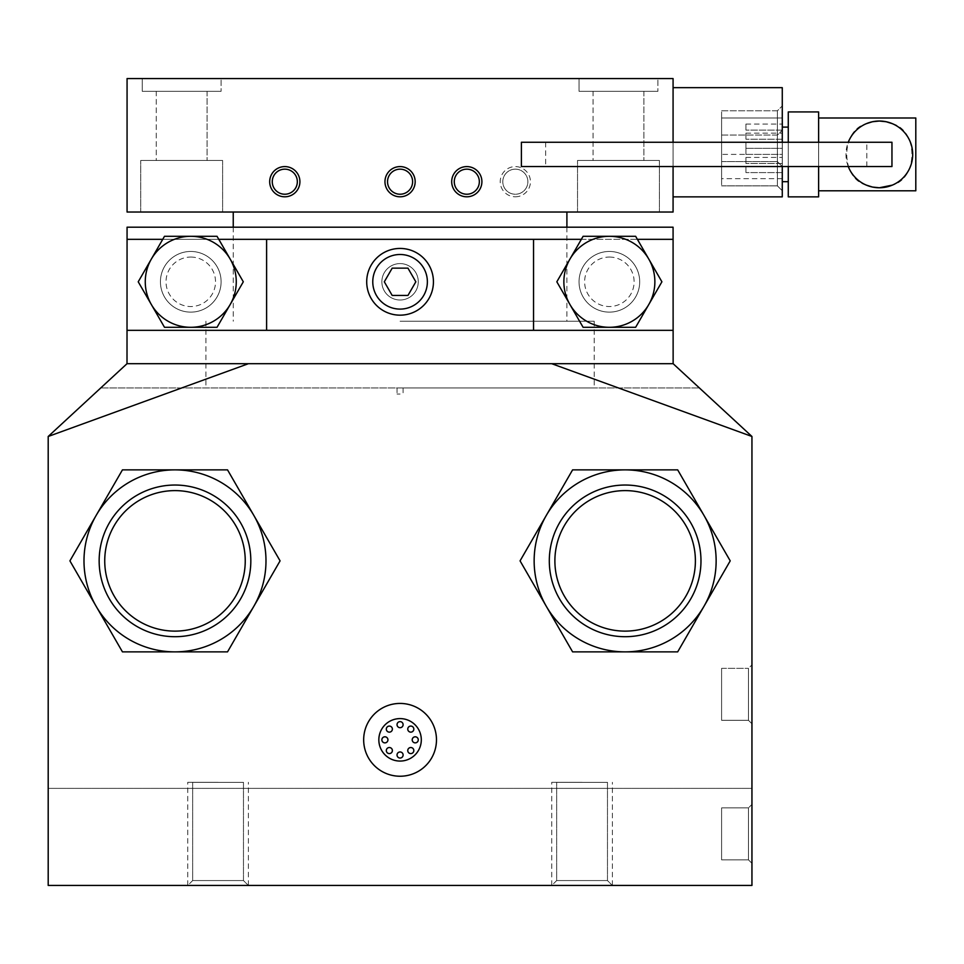 <?xml version="1.0" encoding="UTF-8"?>
<svg xmlns="http://www.w3.org/2000/svg" width="964" height="964" viewBox="0 0 964 964"><rect width="100%" height="100%" fill="white"/><g stroke="black" fill="none" stroke-linecap="round" stroke-linejoin="round"><path stroke-width="0.72" stroke-dasharray="4.82 3.62" d="M751.944 788.371L751.944 885.434L48.2 885.434L48.2 788.371L751.944 788.371L751.944 436.391L673.077 363.633L673.077 227.203L127.067 227.203L127.067 363.633L100.69 387.962L699.442 387.962L100.69 387.962L48.2 436.391L48.2 788.371L751.944 788.371M751.944 863.322L751.944 804.422L751.944 863.322L751.944 804.422L751.944 863.322L751.944 804.422L751.944 863.322L751.944 804.422L751.944 863.322L751.944 804.422L751.944 863.322L751.944 804.422L751.944 863.322L748.474 859.852L748.474 807.88L751.944 804.422L748.474 807.88L748.474 859.852L748.474 807.88L721.602 807.88L721.602 859.852L721.602 807.88L721.602 859.852L721.602 807.88L721.602 859.852L721.602 807.88L721.602 859.852L721.602 807.88L721.602 859.852L721.602 807.88L721.602 859.852L721.602 807.88L748.474 807.88L748.474 859.852L748.474 807.88L751.944 804.422L748.474 807.88L748.474 859.852L748.474 807.88L721.602 807.88L748.474 807.88L748.474 859.852L748.474 807.88L751.944 804.422L748.474 807.88L748.474 859.852L748.474 807.88L721.602 807.88L748.474 807.88L748.474 859.852L721.602 859.852L748.474 859.852L751.944 863.322L748.474 859.852L721.602 859.852L748.474 859.852L751.944 863.322L748.474 859.852L721.602 859.852L748.474 859.852L751.944 863.322M673.077 239.337L673.077 330.327L127.067 330.327L127.067 239.337L673.077 239.337M400.072 394.035L397.035 394.035L400.072 394.035M400.072 387.962L594.21 387.962L400.072 387.962M751.944 723.783L751.944 664.883L751.944 723.783L751.944 664.883L751.944 723.783L748.474 720.313L748.474 668.353L751.944 664.883L748.474 668.353L748.474 720.313L748.474 668.353L721.602 668.353L721.602 720.313L721.602 668.353L721.602 720.313L721.602 668.353L748.474 668.353L748.474 720.313L721.602 720.313L748.474 720.313L751.944 723.783M551.733 363.705L751.944 436.475M127.007 363.705L673.137 363.705M162.747 239.337L218.792 239.337M581.352 239.337L637.397 239.337M266.606 330.327L266.606 239.337M190.764 312.131A30.33 30.33 0 0 0 221.105 281.801A30.33 30.33 0 0 0 190.764 251.459A30.33 30.33 0 0 0 160.434 281.801A30.33 30.33 0 0 0 190.764 312.131A30.33 30.33 0 0 0 221.105 281.801A30.33 30.33 0 0 0 190.764 251.459A30.33 30.33 0 0 1 217.033 296.96A30.33 30.33 0 0 1 164.495 296.96A30.33 30.33 0 0 1 190.764 251.459A30.33 30.33 0 0 0 160.434 281.801A30.33 30.33 0 0 0 190.764 312.131M582.075 782.298L551.733 782.298L582.075 782.298M582.075 885.434L551.733 885.434L582.075 885.434M48.2 436.475L248.399 363.705M625.142 651.869A91.002 91.002 0 0 1 546.335 515.366A91.002 91.002 0 0 1 703.949 515.366A91.002 91.002 0 0 1 625.142 651.869L572.604 651.869L520.066 560.867L572.604 469.866L677.68 469.866L730.218 560.867L677.68 651.869L625.142 651.869A91.002 91.002 0 0 1 546.335 515.366A91.002 91.002 0 0 1 703.949 515.366A91.002 91.002 0 0 1 625.142 651.869M174.99 651.869A91.002 91.002 0 0 1 96.183 515.366A91.002 91.002 0 0 1 253.797 515.366A91.002 91.002 0 0 1 174.99 651.869L122.452 651.869L69.914 560.867L122.452 469.866L227.528 469.866L280.078 560.867L227.528 651.869L174.99 651.869A91.002 91.002 0 0 1 96.183 515.366A91.002 91.002 0 0 1 253.797 515.366A91.002 91.002 0 0 1 174.99 651.869M386.311 750.558A3.037 3.037 0 0 0 390.866 753.185A3.037 3.037 0 0 0 390.866 747.931A3.037 3.037 0 0 0 386.311 750.558M397.035 755.005A3.037 3.037 0 0 0 401.59 757.632A3.037 3.037 0 0 0 401.59 752.378A3.037 3.037 0 0 0 397.035 755.005M407.76 750.558A3.037 3.037 0 0 0 412.315 753.185A3.037 3.037 0 0 0 412.315 747.931A3.037 3.037 0 0 0 407.76 750.558M412.206 739.834A3.037 3.037 0 0 0 416.749 742.461A3.037 3.037 0 0 0 416.749 737.207A3.037 3.037 0 0 0 412.206 739.834M407.76 729.109A3.037 3.037 0 0 0 412.315 731.736A3.037 3.037 0 0 0 412.315 726.482A3.037 3.037 0 0 0 407.76 729.109M397.035 724.663A3.037 3.037 0 0 0 401.59 727.29A3.037 3.037 0 0 0 401.59 722.036A3.037 3.037 0 0 0 397.035 724.663M386.311 729.109A3.037 3.037 0 0 0 390.866 731.736A3.037 3.037 0 0 0 390.866 726.482A3.037 3.037 0 0 0 386.311 729.109M381.865 739.834A3.037 3.037 0 0 0 386.419 742.461A3.037 3.037 0 0 0 386.419 737.207A3.037 3.037 0 0 0 381.865 739.834M421.304 739.834A21.232 21.232 0 0 1 389.456 758.222A21.232 21.232 0 0 1 389.456 721.446A21.232 21.232 0 0 1 421.304 739.834M436.475 739.834A36.403 36.403 0 0 0 381.865 708.311A36.403 36.403 0 0 0 381.865 771.357A36.403 36.403 0 0 0 436.475 739.834M415.833 281.801L407.953 268.149L392.191 268.149L384.311 281.801L392.191 295.454L407.953 295.454L415.833 281.801M400.072 263.594A18.195 18.195 0 0 1 415.833 290.899A18.195 18.195 0 0 1 384.311 290.899A18.195 18.195 0 0 1 400.072 263.594A18.195 18.195 0 0 1 418.268 281.801A18.195 18.195 0 0 1 400.072 299.997A18.195 18.195 0 0 1 381.865 281.801A18.195 18.195 0 0 1 400.072 263.594M400.072 248.435A33.366 33.366 0 0 1 428.968 298.478A33.366 33.366 0 0 1 371.176 298.478A33.366 33.366 0 0 1 400.072 248.435M533.538 239.337L533.538 330.327M609.369 312.131A30.33 30.33 0 0 0 639.698 281.801A30.33 30.33 0 0 0 609.369 251.459A30.33 30.33 0 0 0 579.039 281.801A30.33 30.33 0 0 0 609.369 312.131A30.33 30.33 0 0 0 639.698 281.801A30.33 30.33 0 0 0 609.369 251.459A30.33 30.33 0 0 1 635.638 296.96A30.33 30.33 0 0 1 583.1 296.96A30.33 30.33 0 0 1 609.369 251.459A30.33 30.33 0 0 0 579.039 281.801A30.33 30.33 0 0 0 609.369 312.131M217.033 236.3L243.302 281.801L217.033 327.302L164.495 327.302L138.226 281.801L164.495 236.3L217.033 236.3M151.36 304.552A45.501 45.501 0 0 1 190.764 236.3A45.501 45.501 0 0 1 230.167 304.552A45.501 45.501 0 0 1 151.36 304.552M635.638 236.3L661.906 281.801L635.638 327.302L583.1 327.302L556.831 281.801L583.1 236.3L635.638 236.3M569.965 304.552A45.501 45.501 0 0 1 609.369 236.3A45.501 45.501 0 0 1 648.772 304.552A45.501 45.501 0 0 1 569.965 304.552M190.764 251.459A30.33 30.33 0 0 1 217.033 296.96A30.33 30.33 0 0 1 164.495 296.96A30.33 30.33 0 0 1 190.764 251.459M190.764 257.051A24.739 24.739 0 0 1 212.201 294.165A24.739 24.739 0 0 1 169.339 294.165A24.739 24.739 0 0 1 190.764 257.051M609.369 251.459A30.33 30.33 0 0 1 635.638 296.96A30.33 30.33 0 0 1 583.1 296.96A30.33 30.33 0 0 1 609.369 251.459M609.369 257.051A24.739 24.739 0 0 1 630.793 294.165A24.739 24.739 0 0 1 587.944 294.165A24.739 24.739 0 0 1 609.369 257.051M174.99 490.616A70.252 70.252 0 0 1 235.831 595.993A70.252 70.252 0 0 1 114.15 595.993A70.252 70.252 0 0 1 174.99 490.616M174.99 485.037A75.831 75.831 0 0 1 240.663 598.789A75.831 75.831 0 0 1 109.318 598.789A75.831 75.831 0 0 1 174.99 485.037M625.142 490.616A70.252 70.252 0 0 1 685.982 595.993A70.252 70.252 0 0 1 564.302 595.993A70.252 70.252 0 0 1 625.142 490.616M625.142 485.037A75.831 75.831 0 0 1 690.814 598.789A75.831 75.831 0 0 1 559.469 598.789A75.831 75.831 0 0 1 625.142 485.037M556.662 880.566L607.477 880.566L556.662 880.566L551.794 885.434L612.345 885.434L551.794 885.434L612.345 885.434L551.794 885.434L556.662 880.566L607.477 880.566L556.662 880.566L556.662 782.358L607.477 782.358L556.662 782.358L556.662 880.566M556.662 782.358L607.477 782.358L556.662 782.358M192.655 880.566L243.47 880.566L192.655 880.566L187.799 885.434L248.338 885.434L187.799 885.434L248.338 885.434L187.799 885.434L192.655 880.566L243.47 880.566L192.655 880.566L192.655 782.358L243.47 782.358L192.655 782.358L192.655 880.566M192.655 782.358L243.47 782.358L192.655 782.358M218.069 782.298L187.739 782.298L218.069 782.298M218.069 885.434L248.399 885.434L218.069 885.434M515.342 169.158A12.544 12.544 0 0 1 526.199 187.968A12.544 12.544 0 0 1 504.473 187.968A12.544 12.544 0 0 1 515.342 169.158A12.544 12.544 0 0 1 526.199 187.968A12.544 12.544 0 0 1 504.473 187.968A12.544 12.544 0 0 1 515.342 169.158M515.342 196.801A15.111 15.111 0 0 0 530.441 181.702A15.111 15.111 0 0 0 515.342 166.591A15.111 15.111 0 0 0 500.232 181.702A15.111 15.111 0 0 0 515.342 196.801M745.931 139.226L745.931 133.165L745.931 139.226L782.334 139.226L782.334 133.165L782.334 139.226L782.334 133.165L782.334 139.226L782.334 133.165L782.334 139.226L745.931 139.226L745.931 133.165L745.931 139.226L745.931 133.165L745.931 139.226L782.334 139.226M745.931 130.128L745.931 124.067L745.931 130.128L782.334 130.128L782.334 124.067L782.334 130.128L782.334 124.067L782.334 130.128L782.334 124.067L782.334 130.128L745.931 130.128L745.931 124.067L745.931 130.128L745.931 124.067L745.931 130.128L782.334 130.128M745.931 154.397L782.334 154.397L745.931 154.397L745.931 142.262L745.931 154.397L745.931 142.262L745.931 148.335L782.334 148.335L782.334 142.262L782.334 178.665L782.334 142.262L721.602 142.262L721.602 178.665L721.602 142.262L721.602 178.665L721.602 142.262L721.602 178.665L721.602 142.262L782.334 142.262L782.334 154.397L782.334 117.994L782.334 154.397L782.334 142.262L782.334 154.397L782.334 148.335L745.931 148.335L745.931 142.262L745.931 154.397L782.334 154.397L782.334 117.994L721.602 117.994L721.602 154.397L721.602 117.994L721.602 154.397L721.602 117.994L721.602 154.397L721.602 117.994L782.334 117.994L782.334 154.397L782.334 127.103M745.931 163.494L745.931 157.433L745.931 163.494L782.334 163.494L782.334 157.433L782.334 163.494L782.334 157.433L782.334 163.494L782.334 157.433L782.334 163.494L745.931 163.494L745.931 157.433L745.931 163.494L745.931 157.433L745.931 163.494L782.334 163.494M745.931 172.592L745.931 166.531L745.931 172.592L782.334 172.592L782.334 166.531L782.334 172.592L782.334 166.531L782.334 172.592L782.334 166.531L782.334 172.592L745.931 172.592L745.931 166.531L745.931 172.592L745.931 166.531L745.931 172.592L782.334 172.592M721.602 110.788L777.406 110.788L777.406 161.603L782.274 166.471L782.274 105.92L782.274 166.471L782.274 105.92L782.274 166.471L782.274 105.92L782.274 166.471L777.406 161.603L777.406 110.788L782.274 105.92L777.406 110.788L777.406 161.603L777.406 110.788L721.602 110.788L721.602 161.603L721.602 110.788L721.602 161.603L721.602 110.788L721.602 161.603L721.602 110.788L777.406 110.788L777.406 161.603L777.406 110.788L782.274 105.92M721.602 135.056L777.406 135.056L777.406 185.871L782.274 190.739L782.274 130.188L782.274 190.739L782.274 130.188L782.274 190.739L782.274 130.188L782.274 190.739L777.406 185.871L777.406 135.056L782.274 130.188L777.406 135.056L777.406 185.871L777.406 135.056L721.602 135.056L721.602 185.871L721.602 135.056L721.602 185.871L721.602 135.056L721.602 185.871L721.602 135.056L777.406 135.056L777.406 185.871L777.406 135.056L782.274 130.188M284.802 169.158A12.544 12.544 0 0 1 295.659 187.968A12.544 12.544 0 0 1 273.945 187.968A12.544 12.544 0 0 1 284.802 169.158A12.544 12.544 0 0 1 295.659 187.968A12.544 12.544 0 0 1 273.945 187.968A12.544 12.544 0 0 1 284.802 169.158A12.544 12.544 0 0 1 295.659 187.968A12.544 12.544 0 0 1 273.945 187.968A12.544 12.544 0 0 1 284.802 169.158M284.802 196.801A15.111 15.111 0 0 0 299.912 181.702A15.111 15.111 0 0 0 284.802 166.591A15.111 15.111 0 0 0 269.691 181.702A15.111 15.111 0 0 0 284.802 196.801M466.805 169.158A12.544 12.544 0 0 1 477.662 187.968A12.544 12.544 0 0 1 455.948 187.968A12.544 12.544 0 0 1 466.805 169.158M400.072 169.158A12.544 12.544 0 0 1 410.929 187.968A12.544 12.544 0 0 1 389.215 187.968A12.544 12.544 0 0 1 400.072 169.158A12.544 12.544 0 0 1 410.929 187.968A12.544 12.544 0 0 1 389.215 187.968A12.544 12.544 0 0 1 400.072 169.158A12.544 12.544 0 0 1 410.929 187.968A12.544 12.544 0 0 1 389.215 187.968A12.544 12.544 0 0 1 400.072 169.158M400.072 196.801A15.111 15.111 0 0 0 415.171 181.702A15.111 15.111 0 0 0 400.072 166.591A15.111 15.111 0 0 0 384.961 181.702A15.111 15.111 0 0 0 400.072 196.801M521.404 142.262L891.953 142.262M545.672 142.262L545.672 166.531L521.404 166.531M891.953 166.531L545.672 166.531M866.829 166.531L866.829 142.262M848.26 166.531A33.366 33.366 0 0 1 848.26 142.262M866.347 185.124C840.246 178.46 840.246 130.333 866.347 123.669M892.339 123.669C918.427 130.333 918.427 178.46 892.339 185.124M788.275 127.103L788.275 181.702L788.275 127.103M782.274 181.702L782.274 127.103L782.274 181.702M818.617 117.994L818.617 190.8L818.617 117.994M915.8 117.994L915.8 190.8M818.617 111.932L818.617 196.861M818.617 166.531L818.617 142.262M788.275 111.932L788.275 196.861M788.275 166.531L788.275 142.262M745.931 148.335L782.334 148.335L745.931 148.335M745.931 142.262L782.334 142.262L745.931 142.262L782.334 142.262L782.334 178.665L782.334 142.262L782.334 178.665L782.334 142.262L721.602 142.262M721.602 117.994L782.334 117.994L782.334 154.397L721.602 154.397M782.274 166.531L782.274 142.262M673.077 196.861L673.077 87.664L782.274 87.664L782.274 196.861L673.077 196.861L673.077 87.664M400.072 321.229L594.21 321.229L400.072 321.229M657.906 78.566L579.039 78.566L579.039 91.303L657.906 91.303L579.039 91.303L657.906 91.303L579.039 91.303L579.039 78.566L657.906 78.566L579.039 78.566L657.906 78.566L657.906 91.303L657.906 78.566M593.065 91.303L643.88 91.303L593.065 91.303L593.065 160.47L643.88 160.47L593.065 160.47L643.88 160.47L593.065 160.47L593.065 91.303L643.88 91.303L593.065 91.303M577.52 160.47L659.424 160.47L577.52 160.47L577.52 212.032L659.424 212.032L577.52 212.032L659.424 212.032L577.52 212.032L577.52 160.47L659.424 160.47L577.52 160.47M221.105 78.566L142.238 78.566L142.238 91.303L221.105 91.303L142.238 91.303L221.105 91.303L142.238 91.303L142.238 78.566L221.105 78.566L142.238 78.566L221.105 78.566L221.105 91.303L221.105 78.566M156.264 91.303L207.079 91.303L156.264 91.303L156.264 160.47L207.079 160.47L156.264 160.47L207.079 160.47L156.264 160.47L156.264 91.303L207.079 91.303L156.264 91.303M140.72 160.47L222.624 160.47L140.72 160.47L140.72 212.032L222.624 212.032L140.72 212.032L222.624 212.032L140.72 212.032L140.72 160.47L222.624 160.47L140.72 160.47M400.072 212.032L566.904 212.032L400.072 212.032M127.067 212.032L127.067 78.566L673.077 78.566L673.077 212.032L127.067 212.032M673.077 166.531L673.077 142.262M397.035 387.962L397.035 394.035M403.097 387.962L403.097 394.035M612.405 885.434L612.405 782.298M551.733 885.434L551.733 782.298M607.477 782.358L607.477 880.566L612.345 885.434L607.477 880.566L607.477 782.358M243.47 782.358L243.47 880.566L248.338 885.434L243.47 880.566L243.47 782.358M248.399 885.434L248.399 782.298M187.739 885.434L187.739 782.298M745.931 133.165L782.334 133.165M745.931 124.067L782.334 124.067M745.931 157.433L782.334 157.433M745.931 166.531L782.334 166.531M721.602 161.603L777.406 161.603L721.602 161.603L777.406 161.603L782.274 166.471M782.334 178.665L721.602 178.665M721.602 185.871L777.406 185.871L721.602 185.871L777.406 185.871L782.274 190.739M205.935 321.229L205.935 387.962M594.21 321.229L594.21 387.962M643.88 91.303L643.88 160.47L643.88 91.303M659.424 160.47L659.424 212.032L659.424 160.47M207.079 91.303L207.079 160.47L207.079 91.303M222.624 160.47L222.624 212.032L222.624 160.47M233.24 227.203L233.24 321.229M566.904 227.203L566.904 321.229"/><path stroke-width="1.45" d="M248.399 363.705L48.2 436.475L48.2 885.434L751.944 885.434L751.944 436.475L551.733 363.705L673.137 363.705L673.077 227.203L127.067 227.203L127.007 363.705L551.733 363.705M751.944 436.475L673.137 363.705M127.007 363.705L48.2 436.475M127.067 239.337L162.747 239.337M218.792 239.337L581.352 239.337M637.397 239.337L673.077 239.337M673.077 330.327L127.067 330.327M436.475 739.834A36.403 36.403 0 0 1 381.865 771.357A36.403 36.403 0 0 1 381.865 708.311A36.403 36.403 0 0 1 436.475 739.834M253.797 515.366L227.528 469.866L122.452 469.866L69.914 560.867L122.452 651.869L227.528 651.869L280.078 560.867L253.797 515.366A91.002 91.002 0 0 1 174.99 651.869A91.002 91.002 0 0 1 96.183 515.366A91.002 91.002 0 0 1 253.797 515.366M386.311 750.558A3.037 3.037 0 0 1 390.866 747.931A3.037 3.037 0 0 1 390.866 753.185A3.037 3.037 0 0 1 386.311 750.558M397.035 755.005A3.037 3.037 0 0 1 401.59 752.378A3.037 3.037 0 0 1 401.59 757.632A3.037 3.037 0 0 1 397.035 755.005M407.76 750.558A3.037 3.037 0 0 1 412.315 747.931A3.037 3.037 0 0 1 412.315 753.185A3.037 3.037 0 0 1 407.76 750.558M412.206 739.834A3.037 3.037 0 0 1 416.749 737.207A3.037 3.037 0 0 1 416.749 742.461A3.037 3.037 0 0 1 412.206 739.834M407.76 729.109A3.037 3.037 0 0 1 412.315 726.482A3.037 3.037 0 0 1 412.315 731.736A3.037 3.037 0 0 1 407.76 729.109M397.035 724.663A3.037 3.037 0 0 1 401.59 722.036A3.037 3.037 0 0 1 401.59 727.29A3.037 3.037 0 0 1 397.035 724.663M386.311 729.109A3.037 3.037 0 0 1 390.866 726.482A3.037 3.037 0 0 1 390.866 731.736A3.037 3.037 0 0 1 386.311 729.109M381.865 739.834A3.037 3.037 0 0 1 386.419 737.207A3.037 3.037 0 0 1 386.419 742.461A3.037 3.037 0 0 1 381.865 739.834M421.304 739.834A21.232 21.232 0 0 0 389.456 721.446A21.232 21.232 0 0 0 389.456 758.222A21.232 21.232 0 0 0 421.304 739.834M407.953 268.149L415.833 281.801L407.953 295.454L392.191 295.454L384.311 281.801L392.191 268.149L407.953 268.149M400.072 248.435A33.366 33.366 0 0 1 428.968 298.478A33.366 33.366 0 0 1 371.176 298.478A33.366 33.366 0 0 1 400.072 248.435M266.606 330.327L266.606 239.337M533.538 239.337L533.538 330.327M230.167 259.051L217.033 236.3L164.495 236.3L138.226 281.801L164.495 327.302L217.033 327.302L243.302 281.801L230.167 259.051A45.501 45.501 0 0 1 190.764 327.302A45.501 45.501 0 0 1 151.36 259.051A45.501 45.501 0 0 1 230.167 259.051M648.772 259.051L635.638 236.3L583.1 236.3L556.831 281.801L583.1 327.302L635.638 327.302L661.906 281.801L648.772 259.051A45.501 45.501 0 0 1 609.369 327.302A45.501 45.501 0 0 1 569.965 259.051A45.501 45.501 0 0 1 648.772 259.051M703.949 515.366L677.68 469.866L572.604 469.866L520.066 560.867L572.604 651.869L677.68 651.869L730.218 560.867L703.949 515.366A91.002 91.002 0 0 1 625.142 651.869A91.002 91.002 0 0 1 546.335 515.366A91.002 91.002 0 0 1 703.949 515.366M174.99 490.616A70.252 70.252 0 0 1 235.831 595.993A70.252 70.252 0 0 1 114.15 595.993A70.252 70.252 0 0 1 174.99 490.616M174.99 485.037A75.831 75.831 0 0 1 240.663 598.789A75.831 75.831 0 0 1 109.318 598.789A75.831 75.831 0 0 1 174.99 485.037M625.142 490.616A70.252 70.252 0 0 1 685.982 595.993A70.252 70.252 0 0 1 564.302 595.993A70.252 70.252 0 0 1 625.142 490.616M625.142 485.037A75.831 75.831 0 0 1 690.814 598.789A75.831 75.831 0 0 1 559.469 598.789A75.831 75.831 0 0 1 625.142 485.037M466.805 196.801A15.111 15.111 0 0 1 451.694 181.702A15.111 15.111 0 0 1 466.805 166.591A15.111 15.111 0 0 1 481.904 181.702A15.111 15.111 0 0 1 466.805 196.801M466.805 169.158A12.544 12.544 0 0 1 477.662 187.968A12.544 12.544 0 0 1 455.948 187.968A12.544 12.544 0 0 1 466.805 169.158M400.072 196.801A15.111 15.111 0 0 1 384.961 181.702A15.111 15.111 0 0 1 400.072 166.591A15.111 15.111 0 0 1 415.171 181.702A15.111 15.111 0 0 1 400.072 196.801M400.072 169.158A12.544 12.544 0 0 1 410.929 187.968A12.544 12.544 0 0 1 389.215 187.968A12.544 12.544 0 0 1 400.072 169.158M521.404 166.531L891.953 166.531L891.953 142.262L521.404 142.262L521.404 166.531M848.26 142.262A33.366 33.366 0 0 1 912.45 150.264A33.366 33.366 0 0 1 848.26 166.531M892.339 185.124L879.337 187.763L872.468 187.052L866.347 185.124M866.347 123.669L872.468 121.741L879.289 121.03M879.337 121.03L886.205 121.741L892.339 123.669M788.275 127.103L782.274 127.103M818.617 190.8L915.8 190.8L915.8 117.994L818.617 117.994M788.275 166.531L788.275 196.861L818.617 196.861L818.617 166.531M818.617 142.262L818.617 111.932L788.275 111.932L788.275 142.262M782.334 127.103L782.274 117.994M284.802 196.801A15.111 15.111 0 0 1 269.691 181.702A15.111 15.111 0 0 1 284.802 166.591A15.111 15.111 0 0 1 299.912 181.702A15.111 15.111 0 0 1 284.802 196.801M284.802 169.158A12.544 12.544 0 0 1 295.659 187.968A12.544 12.544 0 0 1 273.945 187.968A12.544 12.544 0 0 1 284.802 169.158M673.077 196.861L782.274 196.861L782.274 166.531M782.274 142.262L782.274 87.664L673.077 87.664M673.077 142.262L673.077 78.566L127.067 78.566L127.067 212.032L673.077 212.032L673.077 166.531M400.072 254.496A27.305 27.305 0 0 1 423.714 295.454A27.305 27.305 0 0 1 376.43 295.454A27.305 27.305 0 0 1 400.072 254.496M788.275 181.702L782.274 181.702M233.24 212.032L233.24 227.203M566.904 212.032L566.904 227.203"/></g></svg>
